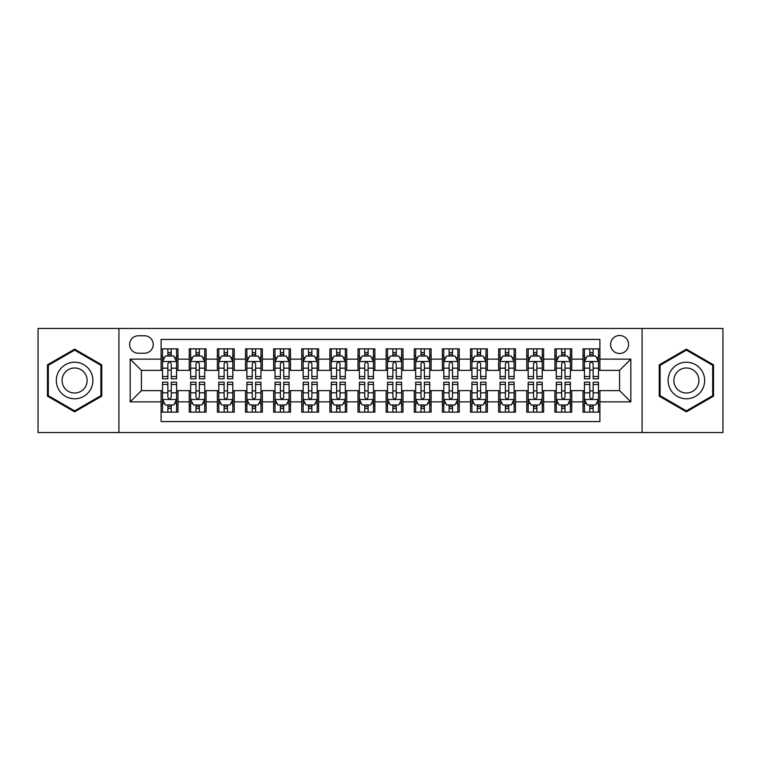 <?xml version="1.0" encoding="UTF-8"?>
<svg xmlns="http://www.w3.org/2000/svg" width="761" height="761" viewBox="0 0 761 761"><rect width="100%" height="100%" fill="white"/><g stroke="black" fill="none" stroke-linecap="round" stroke-linejoin="round"><path stroke-width="1.14" d="M619.578 335.496A8.999 8.999 0 0 0 610.579 344.495A8.999 8.999 0 0 0 619.578 353.494A8.999 8.999 0 0 0 628.586 344.495A8.999 8.999 0 0 0 619.578 335.496M642.084 432.533L722.95 432.533L722.95 328.467L642.084 328.467L642.084 432.533L118.916 432.533L118.916 328.467L38.05 328.467L38.05 432.533L118.916 432.533M599.896 348.861L583.021 348.861L583.021 359.125L571.768 359.125L571.768 370.379L583.021 370.379L583.021 359.125M571.768 359.125L571.768 348.861L554.893 348.861L554.893 359.125L543.639 359.125L543.639 370.379L554.893 370.379L554.893 359.125M543.639 359.125L543.639 348.861L526.764 348.861L526.764 359.125L515.511 359.125L515.511 370.379L526.764 370.379L526.764 359.125M515.511 359.125L515.511 348.861L498.636 348.861L498.636 359.125L487.382 359.125L487.382 370.379L498.636 370.379L498.636 359.125M487.382 359.125L487.382 348.861L470.507 348.861L470.507 359.125L459.254 359.125L459.254 370.379L470.507 370.379L470.507 359.125M459.254 359.125L459.254 348.861L442.379 348.861L442.379 359.125L431.126 359.125L431.126 370.379L442.379 370.379L442.379 359.125M431.126 359.125L431.126 348.861L414.25 348.861L414.25 359.125L403.007 359.125L403.007 370.379L414.25 370.379L414.25 359.125M403.007 359.125L403.007 348.861L386.122 348.861L386.122 359.125L374.878 359.125L374.878 370.379L386.122 370.379L386.122 359.125M374.878 359.125L374.878 348.861L357.993 348.861L357.993 359.125L346.75 359.125L346.75 370.379L357.993 370.379L357.993 359.125M346.75 359.125L346.75 348.861L329.874 348.861L329.874 359.125L318.621 359.125L318.621 370.379L329.874 370.379L329.874 359.125M318.621 359.125L318.621 348.861L301.746 348.861L301.746 359.125L290.493 359.125L290.493 370.379L301.746 370.379L301.746 359.125M290.493 359.125L290.493 348.861L273.618 348.861L273.618 359.125L262.364 359.125L262.364 370.379L273.618 370.379L273.618 359.125M262.364 359.125L262.364 348.861L245.489 348.861L245.489 359.125L234.236 359.125L234.236 370.379L245.489 370.379L245.489 359.125M234.236 359.125L234.236 348.861L217.361 348.861L217.361 359.125L206.107 359.125L206.107 370.379L217.361 370.379L217.361 359.125M206.107 359.125L206.107 348.861L189.232 348.861L189.232 370.379L177.979 370.379L177.979 348.861L161.104 348.861M161.104 412.139L177.979 412.139L177.979 390.621L189.232 390.621L189.232 412.139L206.107 412.139L206.107 390.621L217.361 390.621L217.361 401.875L206.107 401.875M217.361 401.875L217.361 412.139L234.236 412.139L234.236 390.621L245.489 390.621L245.489 401.875L234.236 401.875M245.489 401.875L245.489 412.139L262.364 412.139L262.364 390.621L273.618 390.621L273.618 401.875L262.364 401.875M273.618 401.875L273.618 412.139L290.493 412.139L290.493 390.621L301.746 390.621L301.746 401.875L290.493 401.875M301.746 401.875L301.746 412.139L318.621 412.139L318.621 390.621L329.874 390.621L329.874 401.875L318.621 401.875M329.874 401.875L329.874 412.139L346.75 412.139L346.75 390.621L357.993 390.621L357.993 401.875L346.75 401.875M357.993 401.875L357.993 412.139L374.878 412.139L374.878 390.621L386.122 390.621L386.122 401.875L374.878 401.875M386.122 401.875L386.122 412.139L403.007 412.139L403.007 390.621L414.25 390.621L414.25 401.875L403.007 401.875M414.25 401.875L414.25 412.139L431.126 412.139L431.126 390.621L442.379 390.621L442.379 401.875L431.126 401.875M442.379 401.875L442.379 412.139L459.254 412.139L459.254 390.621L470.507 390.621L470.507 401.875L459.254 401.875M470.507 401.875L470.507 412.139L487.382 412.139L487.382 390.621L498.636 390.621L498.636 401.875L487.382 401.875M498.636 401.875L498.636 412.139L515.511 412.139L515.511 390.621L526.764 390.621L526.764 401.875L515.511 401.875M526.764 401.875L526.764 412.139L543.639 412.139L543.639 390.621L554.893 390.621L554.893 401.875L543.639 401.875M554.893 401.875L554.893 412.139L571.768 412.139L571.768 390.621L583.021 390.621L583.021 401.875L571.768 401.875M138.321 353.218L144.514 353.218A8.723 8.723 0 0 0 153.227 344.495A8.723 8.723 0 0 0 144.514 335.782L138.321 335.782A8.723 8.723 0 0 0 129.608 344.495A8.723 8.723 0 0 0 138.321 353.218M642.084 328.467L118.916 328.467M599.896 359.125L599.896 339.435L161.104 339.435L161.104 370.379L141.422 370.379L141.422 390.621L161.104 390.621L161.104 421.565L599.896 421.565L599.896 390.621L619.578 390.621L619.578 370.379L599.896 370.379L599.896 359.125L630.831 359.125L630.831 401.875L599.896 401.875M161.104 401.875L130.169 401.875L130.169 359.125L161.104 359.125M583.021 401.875L583.021 412.139L599.896 412.139M161.104 355.891L162.512 355.891M167.858 355.891L171.235 355.891M176.581 355.891L177.979 355.891M161.104 370.093L162.512 370.093M167.858 370.093L171.235 370.093M176.581 370.093L177.979 370.093M161.104 390.907L162.512 390.907M167.858 390.907L171.235 390.907M176.581 390.907L177.979 390.907M161.104 405.109L162.512 405.109M167.858 405.109L171.235 405.109M176.581 405.109L177.979 405.109M189.232 370.093L190.64 370.093M195.986 370.093L199.363 370.093M204.709 370.093L206.107 370.093M189.232 355.891L190.64 355.891M195.986 355.891L199.363 355.891M204.709 355.891L206.107 355.891M189.232 390.907L190.64 390.907M195.986 390.907L199.363 390.907M204.709 390.907L206.107 390.907M189.232 405.109L190.64 405.109M195.986 405.109L199.363 405.109M204.709 405.109L206.107 405.109M217.361 390.907L218.768 390.907M224.114 390.907L227.491 390.907M232.828 390.907L234.236 390.907M217.361 405.109L218.768 405.109M224.114 405.109L227.491 405.109M232.828 405.109L234.236 405.109M217.361 355.891L218.768 355.891M224.114 355.891L227.491 355.891M232.828 355.891L234.236 355.891M217.361 370.093L218.768 370.093M224.114 370.093L227.491 370.093M232.828 370.093L234.236 370.093M245.489 390.907L246.897 390.907M252.243 390.907L255.61 390.907M260.956 390.907L262.364 390.907M245.489 405.109L246.897 405.109M252.243 405.109L255.61 405.109M260.956 405.109L262.364 405.109M245.489 355.891L246.897 355.891M252.243 355.891L255.61 355.891M260.956 355.891L262.364 355.891M245.489 370.093L246.897 370.093M252.243 370.093L255.61 370.093M260.956 370.093L262.364 370.093M273.618 390.907L275.025 390.907M280.371 390.907L283.739 390.907M289.085 390.907L290.493 390.907M273.618 405.109L275.025 405.109M280.371 405.109L283.739 405.109M289.085 405.109L290.493 405.109M273.618 355.891L275.025 355.891M280.371 355.891L283.739 355.891M289.085 355.891L290.493 355.891M273.618 370.093L275.025 370.093M280.371 370.093L283.739 370.093M289.085 370.093L290.493 370.093M301.746 390.907L303.154 390.907M308.49 390.907L311.867 390.907M317.213 390.907L318.621 390.907M301.746 405.109L303.154 405.109M308.49 405.109L311.867 405.109M317.213 405.109L318.621 405.109M301.746 355.891L303.154 355.891M308.49 355.891L311.867 355.891M317.213 355.891L318.621 355.891M301.746 370.093L303.154 370.093M308.49 370.093L311.867 370.093M317.213 370.093L318.621 370.093M329.874 390.907L331.273 390.907M336.619 390.907L339.996 390.907M345.342 390.907L346.75 390.907M329.874 405.109L331.273 405.109M336.619 405.109L339.996 405.109M345.342 405.109L346.75 405.109M329.874 355.891L331.273 355.891M336.619 355.891L339.996 355.891M345.342 355.891L346.75 355.891M329.874 370.093L331.273 370.093M336.619 370.093L339.996 370.093M345.342 370.093L346.75 370.093M357.993 390.907L359.401 390.907M364.747 390.907L368.124 390.907M373.47 390.907L374.878 390.907M357.993 405.109L359.401 405.109M364.747 405.109L368.124 405.109M373.47 405.109L374.878 405.109M357.993 355.891L359.401 355.891M364.747 355.891L368.124 355.891M373.47 355.891L374.878 355.891M357.993 370.093L359.401 370.093M364.747 370.093L368.124 370.093M373.47 370.093L374.878 370.093M386.122 390.907L387.53 390.907M392.876 390.907L396.253 390.907M401.599 390.907L403.007 390.907M386.122 405.109L387.53 405.109M392.876 405.109L396.253 405.109M401.599 405.109L403.007 405.109M386.122 355.891L387.53 355.891M392.876 355.891L396.253 355.891M401.599 355.891L403.007 355.891M386.122 370.093L387.53 370.093M392.876 370.093L396.253 370.093M401.599 370.093L403.007 370.093M414.25 390.907L415.658 390.907M421.004 390.907L424.381 390.907M429.727 390.907L431.126 390.907M414.25 405.109L415.658 405.109M421.004 405.109L424.381 405.109M429.727 405.109L431.126 405.109M414.25 355.891L415.658 355.891M421.004 355.891L424.381 355.891M429.727 355.891L431.126 355.891M414.25 370.093L415.658 370.093M421.004 370.093L424.381 370.093M429.727 370.093L431.126 370.093M442.379 390.907L443.787 390.907M449.133 390.907L452.51 390.907M457.846 390.907L459.254 390.907M442.379 405.109L443.787 405.109M449.133 405.109L452.51 405.109M457.846 405.109L459.254 405.109M442.379 355.891L443.787 355.891M449.133 355.891L452.51 355.891M457.846 355.891L459.254 355.891M442.379 370.093L443.787 370.093M449.133 370.093L452.51 370.093M457.846 370.093L459.254 370.093M470.507 390.907L471.915 390.907M477.261 390.907L480.629 390.907M485.975 390.907L487.382 390.907M470.507 405.109L471.915 405.109M477.261 405.109L480.629 405.109M485.975 405.109L487.382 405.109M470.507 355.891L471.915 355.891M477.261 355.891L480.629 355.891M485.975 355.891L487.382 355.891M470.507 370.093L471.915 370.093M477.261 370.093L480.629 370.093M485.975 370.093L487.382 370.093M498.636 390.907L500.044 390.907M505.39 390.907L508.757 390.907M514.103 390.907L515.511 390.907M498.636 405.109L500.044 405.109M505.39 405.109L508.757 405.109M514.103 405.109L515.511 405.109M498.636 355.891L500.044 355.891M505.39 355.891L508.757 355.891M514.103 355.891L515.511 355.891M498.636 370.093L500.044 370.093M505.39 370.093L508.757 370.093M514.103 370.093L515.511 370.093M526.764 390.907L528.172 390.907M533.509 390.907L536.885 390.907M542.232 390.907L543.639 390.907M526.764 405.109L528.172 405.109M533.509 405.109L536.885 405.109M542.232 405.109L543.639 405.109M526.764 355.891L528.172 355.891M533.509 355.891L536.885 355.891M542.232 355.891L543.639 355.891M526.764 370.093L528.172 370.093M533.509 370.093L536.885 370.093M542.232 370.093L543.639 370.093M554.893 390.907L556.291 390.907M561.637 390.907L565.014 390.907M570.36 390.907L571.768 390.907M554.893 405.109L556.291 405.109M561.637 405.109L565.014 405.109M570.36 405.109L571.768 405.109M554.893 355.891L556.291 355.891M561.637 355.891L565.014 355.891M570.36 355.891L571.768 355.891M554.893 370.093L556.291 370.093M561.637 370.093L565.014 370.093M570.36 370.093L571.768 370.093M583.021 390.907L584.419 390.907M589.765 390.907L593.142 390.907M598.488 390.907L599.896 390.907M583.021 405.109L584.419 405.109M589.765 405.109L593.142 405.109M598.488 405.109L599.896 405.109M583.021 355.891L584.419 355.891M589.765 355.891L593.142 355.891M598.488 355.891L599.896 355.891M583.021 370.093L584.419 370.093M589.765 370.093L593.142 370.093M598.488 370.093L599.896 370.093M141.422 370.379L130.169 359.125M141.422 390.621L130.169 401.875M630.831 359.125L619.578 370.379M630.831 401.875L619.578 390.621M74.616 411.844L101.755 396.167L101.755 364.833L74.616 349.156L47.477 364.833L47.477 396.167L74.616 411.844M713.523 364.833L686.384 349.156L659.245 364.833L659.245 396.167L686.384 411.844L713.523 396.167L713.523 364.833M171.235 352.514L167.858 352.514M176.581 376.524L171.235 376.524L171.235 378.816L176.581 378.816L176.581 361.656L173.765 356.034L165.327 356.034L162.512 361.656L162.512 378.816L167.858 378.816L167.858 376.524L162.512 376.524M162.512 361.656L162.512 348.861M176.581 361.656L176.581 348.861M167.858 356.034L167.858 348.861M171.235 348.861L171.235 356.034M171.235 376.524L171.235 363.768C170.112 361.599 168.98 361.599 167.858 363.768L167.858 376.524M167.858 408.486L171.235 408.486M162.512 384.476L167.858 384.476L167.858 382.184L162.512 382.184L162.512 399.344L165.327 404.966L173.765 404.966L176.581 399.344L176.581 382.184L171.235 382.184L171.235 384.476L176.581 384.476M176.581 399.344L176.581 412.139M162.512 399.344L162.512 412.139M171.235 404.966L171.235 412.139M167.858 412.139L167.858 404.966M167.858 384.476L167.858 397.232C168.98 399.401 170.103 399.401 171.235 397.232L171.235 384.476M74.616 362.217A18.283 18.283 0 0 0 56.333 380.5A18.283 18.283 0 0 0 74.616 398.783A18.283 18.283 0 0 0 92.899 380.5A18.283 18.283 0 0 0 74.616 362.217M74.616 367.982A12.518 12.518 0 0 0 62.098 380.5A12.518 12.518 0 0 0 74.616 393.018A12.518 12.518 0 0 0 87.135 380.5A12.518 12.518 0 0 0 74.616 367.982M100.918 395.682L74.616 410.864L48.314 395.682L48.314 365.318L74.616 350.136L100.918 365.318L100.918 395.682M670.555 371.358A18.283 18.283 0 0 0 677.242 396.329A18.283 18.283 0 0 0 702.222 389.642A18.283 18.283 0 0 0 695.525 364.671A18.283 18.283 0 0 0 670.555 371.358M675.549 374.241A12.518 12.518 0 0 0 680.125 391.344A12.518 12.518 0 0 0 697.228 386.759A12.518 12.518 0 0 0 692.643 369.656A12.518 12.518 0 0 0 675.549 374.241M712.686 365.318L712.686 395.682L686.384 410.864L660.082 395.682L660.082 365.318L686.384 350.136L712.686 365.318M199.363 352.514L195.986 352.514M204.709 376.524L199.363 376.524L199.363 378.816L204.709 378.816L204.709 361.656L201.893 356.034L193.456 356.034L190.64 361.656L190.64 378.816L195.986 378.816L195.986 376.524L190.64 376.524M190.64 361.656L190.64 348.861M204.709 361.656L204.709 348.861M195.986 356.034L195.986 348.861M199.363 348.861L199.363 356.034M199.363 376.524L199.363 363.768C198.241 361.599 197.109 361.599 195.986 363.768L195.986 376.524M227.491 352.514L224.114 352.514M232.828 376.524L227.491 376.524L227.491 378.816L232.828 378.816L232.828 361.656L230.022 356.034L221.584 356.034L218.768 361.656L218.768 378.816L224.114 378.816L224.114 376.524L218.768 376.524M218.768 361.656L218.768 348.861M232.828 361.656L232.828 348.861M224.114 356.034L224.114 348.861M227.491 348.861L227.491 356.034M227.491 376.524L227.491 363.768C226.359 361.599 225.237 361.599 224.114 363.768L224.114 376.524M255.61 352.514L252.243 352.514M260.956 376.524L255.61 376.524L255.61 378.816L260.956 378.816L260.956 361.656L258.15 356.034L249.713 356.034L246.897 361.656L246.897 378.816L252.243 378.816L252.243 376.524L246.897 376.524M246.897 361.656L246.897 348.861M260.956 361.656L260.956 348.861M252.243 356.034L252.243 348.861M255.61 348.861L255.61 356.034M255.61 376.524L255.61 363.768C254.488 361.599 253.365 361.599 252.243 363.768L252.243 376.524M283.739 352.514L280.371 352.514M289.085 376.524L283.739 376.524L283.739 378.816L289.085 378.816L289.085 361.656L286.269 356.034L277.832 356.034L275.025 361.656L275.025 378.816L280.371 378.816L280.371 376.524L275.025 376.524M275.025 361.656L275.025 348.861M289.085 361.656L289.085 348.861M280.371 356.034L280.371 348.861M283.739 348.861L283.739 356.034M283.739 376.524L283.739 363.768C282.616 361.599 281.494 361.599 280.371 363.768L280.371 376.524M195.986 408.486L199.363 408.486M190.64 384.476L195.986 384.476L195.986 382.184L190.64 382.184L190.64 399.344L193.456 404.966L201.893 404.966L204.709 399.344L204.709 382.184L199.363 382.184L199.363 384.476L204.709 384.476M204.709 399.344L204.709 412.139M190.64 399.344L190.64 412.139M199.363 404.966L199.363 412.139M195.986 412.139L195.986 404.966M195.986 384.476L195.986 397.232C197.109 399.401 198.231 399.401 199.363 397.232L199.363 384.476M224.114 408.486L227.491 408.486M218.768 384.476L224.114 384.476L224.114 382.184L218.768 382.184L218.768 399.344L221.584 404.966L230.022 404.966L232.828 399.344L232.828 382.184L227.491 382.184L227.491 384.476L232.828 384.476M232.828 399.344L232.828 412.139M218.768 399.344L218.768 412.139M227.491 404.966L227.491 412.139M224.114 412.139L224.114 404.966M224.114 384.476L224.114 397.232C225.237 399.401 226.359 399.401 227.491 397.232L227.491 384.476M252.243 408.486L255.61 408.486M246.897 384.476L252.243 384.476L252.243 382.184L246.897 382.184L246.897 399.344L249.713 404.966L258.15 404.966L260.956 399.344L260.956 382.184L255.61 382.184L255.61 384.476L260.956 384.476M260.956 399.344L260.956 412.139M246.897 399.344L246.897 412.139M255.61 404.966L255.61 412.139M252.243 412.139L252.243 404.966M252.243 384.476L252.243 397.232C253.365 399.401 254.488 399.401 255.61 397.232L255.61 384.476M280.371 408.486L283.739 408.486M275.025 384.476L280.371 384.476L280.371 382.184L275.025 382.184L275.025 399.344L277.832 404.966L286.269 404.966L289.085 399.344L289.085 382.184L283.739 382.184L283.739 384.476L289.085 384.476M289.085 399.344L289.085 412.139M275.025 399.344L275.025 412.139M283.739 404.966L283.739 412.139M280.371 412.139L280.371 404.966M280.371 384.476L280.371 397.232C281.494 399.401 282.616 399.401 283.739 397.232L283.739 384.476M311.867 352.514L308.49 352.514M317.213 376.524L311.867 376.524L311.867 378.816L317.213 378.816L317.213 361.656L314.398 356.034L305.96 356.034L303.154 361.656L303.154 378.816L308.49 378.816L308.49 376.524L303.154 376.524M303.154 361.656L303.154 348.861M317.213 361.656L317.213 348.861M308.49 356.034L308.49 348.861M311.867 348.861L311.867 356.034M311.867 376.524L311.867 363.768C310.745 361.599 309.622 361.599 308.49 363.768L308.49 376.524M308.49 408.486L311.867 408.486M303.154 384.476L308.49 384.476L308.49 382.184L303.154 382.184L303.154 399.344L305.96 404.966L314.398 404.966L317.213 399.344L317.213 382.184L311.867 382.184L311.867 384.476L317.213 384.476M317.213 399.344L317.213 412.139M303.154 399.344L303.154 412.139M311.867 404.966L311.867 412.139M308.49 412.139L308.49 404.966M308.49 384.476L308.49 397.232C309.622 399.401 310.745 399.401 311.867 397.232L311.867 384.476M339.996 352.514L336.619 352.514M345.342 376.524L339.996 376.524L339.996 378.816L345.342 378.816L345.342 361.656L342.526 356.034L334.089 356.034L331.273 361.656L331.273 378.816L336.619 378.816L336.619 376.524L331.273 376.524M331.273 361.656L331.273 348.861M345.342 361.656L345.342 348.861M336.619 356.034L336.619 348.861M339.996 348.861L339.996 356.034M339.996 376.524L339.996 363.768C338.873 361.599 337.751 361.599 336.619 363.768L336.619 376.524M336.619 408.486L339.996 408.486M331.273 384.476L336.619 384.476L336.619 382.184L331.273 382.184L331.273 399.344L334.089 404.966L342.526 404.966L345.342 399.344L345.342 382.184L339.996 382.184L339.996 384.476L345.342 384.476M345.342 399.344L345.342 412.139M331.273 399.344L331.273 412.139M339.996 404.966L339.996 412.139M336.619 412.139L336.619 404.966M336.619 384.476L336.619 397.232C337.741 399.401 338.873 399.401 339.996 397.232L339.996 384.476M368.124 352.514L364.747 352.514M373.47 376.524L368.124 376.524L368.124 378.816L373.47 378.816L373.47 361.656L370.655 356.034L362.217 356.034L359.401 361.656L359.401 378.816L364.747 378.816L364.747 376.524L359.401 376.524M359.401 361.656L359.401 348.861M373.47 361.656L373.47 348.861M364.747 356.034L364.747 348.861M368.124 348.861L368.124 356.034M368.124 376.524L368.124 363.768C367.002 361.599 365.879 361.599 364.747 363.768L364.747 376.524M364.747 408.486L368.124 408.486M359.401 384.476L364.747 384.476L364.747 382.184L359.401 382.184L359.401 399.344L362.217 404.966L370.655 404.966L373.47 399.344L373.47 382.184L368.124 382.184L368.124 384.476L373.47 384.476M373.47 399.344L373.47 412.139M359.401 399.344L359.401 412.139M368.124 404.966L368.124 412.139M364.747 412.139L364.747 404.966M364.747 384.476L364.747 397.232C365.87 399.401 367.002 399.401 368.124 397.232L368.124 384.476M396.253 352.514L392.876 352.514M401.599 376.524L396.253 376.524L396.253 378.816L401.599 378.816L401.599 361.656L398.783 356.034L390.345 356.034L387.53 361.656L387.53 378.816L392.876 378.816L392.876 376.524L387.53 376.524M387.53 361.656L387.53 348.861M401.599 361.656L401.599 348.861M392.876 356.034L392.876 348.861M396.253 348.861L396.253 356.034M396.253 376.524L396.253 363.768C395.13 361.599 393.998 361.599 392.876 363.768L392.876 376.524M392.876 408.486L396.253 408.486M387.53 384.476L392.876 384.476L392.876 382.184L387.53 382.184L387.53 399.344L390.345 404.966L398.783 404.966L401.599 399.344L401.599 382.184L396.253 382.184L396.253 384.476L401.599 384.476M401.599 399.344L401.599 412.139M387.53 399.344L387.53 412.139M396.253 404.966L396.253 412.139M392.876 412.139L392.876 404.966M392.876 384.476L392.876 397.232C393.998 399.401 395.121 399.401 396.253 397.232L396.253 384.476M424.381 352.514L421.004 352.514M429.727 376.524L424.381 376.524L424.381 378.816L429.727 378.816L429.727 361.656L426.911 356.034L418.474 356.034L415.658 361.656L415.658 378.816L421.004 378.816L421.004 376.524L415.658 376.524M415.658 361.656L415.658 348.861M429.727 361.656L429.727 348.861M421.004 356.034L421.004 348.861M424.381 348.861L424.381 356.034M424.381 376.524L424.381 363.768C423.259 361.599 422.127 361.599 421.004 363.768L421.004 376.524M421.004 408.486L424.381 408.486M415.658 384.476L421.004 384.476L421.004 382.184L415.658 382.184L415.658 399.344L418.474 404.966L426.911 404.966L429.727 399.344L429.727 382.184L424.381 382.184L424.381 384.476L429.727 384.476M429.727 399.344L429.727 412.139M415.658 399.344L415.658 412.139M424.381 404.966L424.381 412.139M421.004 412.139L421.004 404.966M421.004 384.476L421.004 397.232C422.127 399.401 423.249 399.401 424.381 397.232L424.381 384.476M452.51 352.514L449.133 352.514M457.846 376.524L452.51 376.524L452.51 378.816L457.846 378.816L457.846 361.656L455.04 356.034L446.602 356.034L443.787 361.656L443.787 378.816L449.133 378.816L449.133 376.524L443.787 376.524M443.787 361.656L443.787 348.861M457.846 361.656L457.846 348.861M449.133 356.034L449.133 348.861M452.51 348.861L452.51 356.034M452.51 376.524L452.51 363.768C451.378 361.599 450.255 361.599 449.133 363.768L449.133 376.524M449.133 408.486L452.51 408.486M443.787 384.476L449.133 384.476L449.133 382.184L443.787 382.184L443.787 399.344L446.602 404.966L455.04 404.966L457.846 399.344L457.846 382.184L452.51 382.184L452.51 384.476L457.846 384.476M457.846 399.344L457.846 412.139M443.787 399.344L443.787 412.139M452.51 404.966L452.51 412.139M449.133 412.139L449.133 404.966M449.133 384.476L449.133 397.232C450.255 399.401 451.378 399.401 452.51 397.232L452.51 384.476M480.629 352.514L477.261 352.514M485.975 376.524L480.629 376.524L480.629 378.816L485.975 378.816L485.975 361.656L483.168 356.034L474.731 356.034L471.915 361.656L471.915 378.816L477.261 378.816L477.261 376.524L471.915 376.524M471.915 361.656L471.915 348.861M485.975 361.656L485.975 348.861M477.261 356.034L477.261 348.861M480.629 348.861L480.629 356.034M480.629 376.524L480.629 363.768C479.506 361.599 478.384 361.599 477.261 363.768L477.261 376.524M477.261 408.486L480.629 408.486M471.915 384.476L477.261 384.476L477.261 382.184L471.915 382.184L471.915 399.344L474.731 404.966L483.168 404.966L485.975 399.344L485.975 382.184L480.629 382.184L480.629 384.476L485.975 384.476M485.975 399.344L485.975 412.139M471.915 399.344L471.915 412.139M480.629 404.966L480.629 412.139M477.261 412.139L477.261 404.966M477.261 384.476L477.261 397.232C478.384 399.401 479.506 399.401 480.629 397.232L480.629 384.476M508.757 352.514L505.39 352.514M514.103 376.524L508.757 376.524L508.757 378.816L514.103 378.816L514.103 361.656L511.287 356.034L502.85 356.034L500.044 361.656L500.044 378.816L505.39 378.816L505.39 376.524L500.044 376.524M500.044 361.656L500.044 348.861M514.103 361.656L514.103 348.861M505.39 356.034L505.39 348.861M508.757 348.861L508.757 356.034M508.757 376.524L508.757 363.768C507.635 361.599 506.512 361.599 505.39 363.768L505.39 376.524M505.39 408.486L508.757 408.486M500.044 384.476L505.39 384.476L505.39 382.184L500.044 382.184L500.044 399.344L502.85 404.966L511.287 404.966L514.103 399.344L514.103 382.184L508.757 382.184L508.757 384.476L514.103 384.476M514.103 399.344L514.103 412.139M500.044 399.344L500.044 412.139M508.757 404.966L508.757 412.139M505.39 412.139L505.39 404.966M505.39 384.476L505.39 397.232C506.512 399.401 507.635 399.401 508.757 397.232L508.757 384.476M536.885 352.514L533.509 352.514M542.232 376.524L536.885 376.524L536.885 378.816L542.232 378.816L542.232 361.656L539.416 356.034L530.978 356.034L528.172 361.656L528.172 378.816L533.509 378.816L533.509 376.524L528.172 376.524M528.172 361.656L528.172 348.861M542.232 361.656L542.232 348.861M533.509 356.034L533.509 348.861M536.885 348.861L536.885 356.034M536.885 376.524L536.885 363.768C535.763 361.599 534.641 361.599 533.509 363.768L533.509 376.524M533.509 408.486L536.885 408.486M528.172 384.476L533.509 384.476L533.509 382.184L528.172 382.184L528.172 399.344L530.978 404.966L539.416 404.966L542.232 399.344L542.232 382.184L536.885 382.184L536.885 384.476L542.232 384.476M542.232 399.344L542.232 412.139M528.172 399.344L528.172 412.139M536.885 404.966L536.885 412.139M533.509 412.139L533.509 404.966M533.509 384.476L533.509 397.232C534.641 399.401 535.763 399.401 536.885 397.232L536.885 384.476M565.014 352.514L561.637 352.514M570.36 376.524L565.014 376.524L565.014 378.816L570.36 378.816L570.36 361.656L567.544 356.034L559.107 356.034L556.291 361.656L556.291 378.816L561.637 378.816L561.637 376.524L556.291 376.524M556.291 361.656L556.291 348.861M570.36 361.656L570.36 348.861M561.637 356.034L561.637 348.861M565.014 348.861L565.014 356.034M565.014 376.524L565.014 363.768C563.891 361.599 562.769 361.599 561.637 363.768L561.637 376.524M561.637 408.486L565.014 408.486M556.291 384.476L561.637 384.476L561.637 382.184L556.291 382.184L556.291 399.344L559.107 404.966L567.544 404.966L570.36 399.344L570.36 382.184L565.014 382.184L565.014 384.476L570.36 384.476M570.36 399.344L570.36 412.139M556.291 399.344L556.291 412.139M565.014 404.966L565.014 412.139M561.637 412.139L561.637 404.966M561.637 384.476L561.637 397.232C562.76 399.401 563.891 399.401 565.014 397.232L565.014 384.476M593.142 352.514L589.765 352.514M598.488 376.524L593.142 376.524L593.142 378.816L598.488 378.816L598.488 361.656L595.673 356.034L587.235 356.034L584.419 361.656L584.419 378.816L589.765 378.816L589.765 376.524L584.419 376.524M584.419 361.656L584.419 348.861M598.488 361.656L598.488 348.861M589.765 356.034L589.765 348.861M593.142 348.861L593.142 356.034M593.142 376.524L593.142 363.768C592.02 361.599 590.897 361.599 589.765 363.768L589.765 376.524M589.765 408.486L593.142 408.486M584.419 384.476L589.765 384.476L589.765 382.184L584.419 382.184L584.419 399.344L587.235 404.966L595.673 404.966L598.488 399.344L598.488 382.184L593.142 382.184L593.142 384.476L598.488 384.476M598.488 399.344L598.488 412.139M584.419 399.344L584.419 412.139M593.142 404.966L593.142 412.139M589.765 412.139L589.765 404.966M589.765 384.476L589.765 397.232C590.888 399.401 592.02 399.401 593.142 397.232L593.142 384.476M189.232 401.875L177.979 401.875M189.232 359.125L177.979 359.125M176.504 361.513L162.588 361.513M162.512 357.575L164.557 357.575M174.535 357.575L176.581 357.575M167.858 368.172L162.512 368.172M176.581 368.172L171.235 368.172M171.235 354.303L167.858 354.303M162.588 399.487L176.504 399.487M176.581 403.425L174.535 403.425M164.557 403.425L162.512 403.425M171.235 392.828L176.581 392.828M162.512 392.828L167.858 392.828M167.858 406.697L171.235 406.697M204.633 361.513L190.707 361.513M190.64 357.575L192.676 357.575M202.664 357.575L204.709 357.575M195.986 368.172L190.64 368.172M204.709 368.172L199.363 368.172M199.363 354.303L195.986 354.303M232.761 361.513L218.835 361.513M218.768 357.575L220.804 357.575M230.792 357.575L232.828 357.575M224.114 368.172L218.768 368.172M232.828 368.172L227.491 368.172M227.491 354.303L224.114 354.303M260.89 361.513L246.964 361.513M246.897 357.575L248.933 357.575M258.921 357.575L260.956 357.575M252.243 368.172L246.897 368.172M260.956 368.172L255.61 368.172M255.61 354.303L252.243 354.303M289.018 361.513L275.092 361.513M275.025 357.575L277.061 357.575M287.049 357.575L289.085 357.575M280.371 368.172L275.025 368.172M289.085 368.172L283.739 368.172M283.739 354.303L280.371 354.303M190.707 399.487L204.633 399.487M204.709 403.425L202.664 403.425M192.676 403.425L190.64 403.425M199.363 392.828L204.709 392.828M190.64 392.828L195.986 392.828M195.986 406.697L199.363 406.697M218.835 399.487L232.761 399.487M232.828 403.425L230.792 403.425M220.804 403.425L218.768 403.425M227.491 392.828L232.828 392.828M218.768 392.828L224.114 392.828M224.114 406.697L227.491 406.697M246.964 399.487L260.89 399.487M260.956 403.425L258.921 403.425M248.933 403.425L246.897 403.425M255.61 392.828L260.956 392.828M246.897 392.828L252.243 392.828M252.243 406.697L255.61 406.697M275.092 399.487L289.018 399.487M289.085 403.425L287.049 403.425M277.061 403.425L275.025 403.425M283.739 392.828L289.085 392.828M275.025 392.828L280.371 392.828M280.371 406.697L283.739 406.697M317.147 361.513L303.22 361.513M303.154 357.575L305.19 357.575M315.178 357.575L317.213 357.575M308.49 368.172L303.154 368.172M317.213 368.172L311.867 368.172M311.867 354.303L308.49 354.303M303.22 399.487L317.147 399.487M317.213 403.425L315.178 403.425M305.19 403.425L303.154 403.425M311.867 392.828L317.213 392.828M303.154 392.828L308.49 392.828M308.49 406.697L311.867 406.697M345.275 361.513L331.349 361.513M331.273 357.575L333.318 357.575M343.306 357.575L345.342 357.575M336.619 368.172L331.273 368.172M345.342 368.172L339.996 368.172M339.996 354.303L336.619 354.303M331.349 399.487L345.275 399.487M345.342 403.425L343.306 403.425M333.318 403.425L331.273 403.425M339.996 392.828L345.342 392.828M331.273 392.828L336.619 392.828M336.619 406.697L339.996 406.697M373.394 361.513L359.477 361.513M359.401 357.575L361.446 357.575M371.425 357.575L373.47 357.575M364.747 368.172L359.401 368.172M373.47 368.172L368.124 368.172M368.124 354.303L364.747 354.303M359.477 399.487L373.394 399.487M373.47 403.425L371.425 403.425M361.446 403.425L359.401 403.425M368.124 392.828L373.47 392.828M359.401 392.828L364.747 392.828M364.747 406.697L368.124 406.697M401.523 361.513L387.606 361.513M387.53 357.575L389.575 357.575M399.554 357.575L401.599 357.575M392.876 368.172L387.53 368.172M401.599 368.172L396.253 368.172M396.253 354.303L392.876 354.303M387.606 399.487L401.523 399.487M401.599 403.425L399.554 403.425M389.575 403.425L387.53 403.425M396.253 392.828L401.599 392.828M387.53 392.828L392.876 392.828M392.876 406.697L396.253 406.697M429.651 361.513L415.725 361.513M415.658 357.575L417.694 357.575M427.682 357.575L429.727 357.575M421.004 368.172L415.658 368.172M429.727 368.172L424.381 368.172M424.381 354.303L421.004 354.303M415.725 399.487L429.651 399.487M429.727 403.425L427.682 403.425M417.694 403.425L415.658 403.425M424.381 392.828L429.727 392.828M415.658 392.828L421.004 392.828M421.004 406.697L424.381 406.697M457.78 361.513L443.853 361.513M443.787 357.575L445.822 357.575M455.81 357.575L457.846 357.575M449.133 368.172L443.787 368.172M457.846 368.172L452.51 368.172M452.51 354.303L449.133 354.303M443.853 399.487L457.78 399.487M457.846 403.425L455.81 403.425M445.822 403.425L443.787 403.425M452.51 392.828L457.846 392.828M443.787 392.828L449.133 392.828M449.133 406.697L452.51 406.697M485.908 361.513L471.982 361.513M471.915 357.575L473.951 357.575M483.939 357.575L485.975 357.575M477.261 368.172L471.915 368.172M485.975 368.172L480.629 368.172M480.629 354.303L477.261 354.303M471.982 399.487L485.908 399.487M485.975 403.425L483.939 403.425M473.951 403.425L471.915 403.425M480.629 392.828L485.975 392.828M471.915 392.828L477.261 392.828M477.261 406.697L480.629 406.697M514.036 361.513L500.11 361.513M500.044 357.575L502.079 357.575M512.067 357.575L514.103 357.575M505.39 368.172L500.044 368.172M514.103 368.172L508.757 368.172M508.757 354.303L505.39 354.303M500.11 399.487L514.036 399.487M514.103 403.425L512.067 403.425M502.079 403.425L500.044 403.425M508.757 392.828L514.103 392.828M500.044 392.828L505.39 392.828M505.39 406.697L508.757 406.697M542.165 361.513L528.239 361.513M528.172 357.575L530.208 357.575M540.196 357.575L542.232 357.575M533.509 368.172L528.172 368.172M542.232 368.172L536.885 368.172M536.885 354.303L533.509 354.303M528.239 399.487L542.165 399.487M542.232 403.425L540.196 403.425M530.208 403.425L528.172 403.425M536.885 392.828L542.232 392.828M528.172 392.828L533.509 392.828M533.509 406.697L536.885 406.697M570.293 361.513L556.367 361.513M556.291 357.575L558.336 357.575M568.324 357.575L570.36 357.575M561.637 368.172L556.291 368.172M570.36 368.172L565.014 368.172M565.014 354.303L561.637 354.303M556.367 399.487L570.293 399.487M570.36 403.425L568.324 403.425M558.336 403.425L556.291 403.425M565.014 392.828L570.36 392.828M556.291 392.828L561.637 392.828M561.637 406.697L565.014 406.697M598.412 361.513L584.496 361.513M584.419 357.575L586.465 357.575M596.443 357.575L598.488 357.575M589.765 368.172L584.419 368.172M598.488 368.172L593.142 368.172M593.142 354.303L589.765 354.303M584.496 399.487L598.412 399.487M598.488 403.425L596.443 403.425M586.465 403.425L584.419 403.425M593.142 392.828L598.488 392.828M584.419 392.828L589.765 392.828M589.765 406.697L593.142 406.697"/></g></svg>
